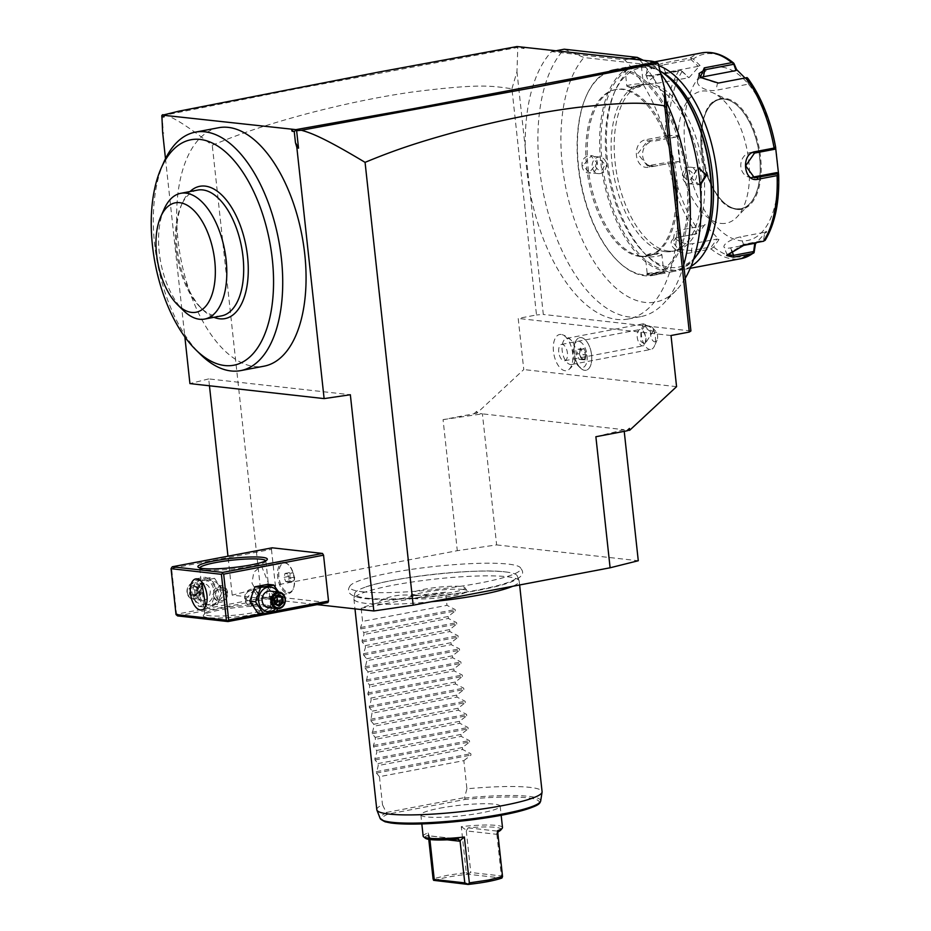 <?xml version="1.0" encoding="UTF-8"?>
<svg xmlns="http://www.w3.org/2000/svg" width="931" height="931" viewBox="0 0 931 931"><rect width="100%" height="100%" fill="white"/><g stroke="black" fill="none" stroke-linecap="round" stroke-linejoin="round"><path stroke-width="0.7" stroke-dasharray="4.66 3.49" d="M516.996 46.55L517.427 47.504L294.661 89.167L165.369 115.048C171.618 117.155 180.661 120.809 212.268 145.259C240.978 133.354 264.986 125.15 306.066 113.978C343.458 104.132 378.905 96.801 412.41 92.006C482.828 83.068 492.546 86.269 511.922 88.724L536.5 314.957L518.206 318.437L523.769 369.56L476.823 413.224L476.625 411.339L477.696 413.329L482.409 413.853L496.642 544.903L457.307 550.687L260.377 588.089L232.203 595.13L317.11 604.626M496.642 544.903L638.282 560.741M362.38 591.767A86.106 11.486 -6.2 0 0 464.511 585.669A86.106 11.486 -6.2 0 0 519.964 567.235A86.106 11.486 -6.2 0 0 508.093 564.093A86.106 11.486 -6.2 0 0 416.669 568.643A86.106 11.486 -6.2 0 0 350.196 585.669A86.106 11.486 -6.2 0 0 362.38 591.767M462.963 589.463A28.524 3.805 -6.2 0 0 431.961 591.069A28.524 3.805 -6.2 0 0 410.536 596.818A28.524 3.805 -6.2 0 0 414.702 598.621A28.524 3.805 -6.2 0 0 447.823 596.713A28.524 3.805 -6.2 0 0 467.071 590.685A28.524 3.805 -6.2 0 0 462.963 589.463M209.452 385.783L208.707 378.905L350.347 394.744M232.203 595.13L227.967 556.203M177.612 615.926L277.485 596.957L327.84 602.59M271.456 549.36L276.437 595.223L176.564 614.192L171.583 568.329L271.456 549.36L272.143 547.812M277.485 596.957L276.437 595.223M208.707 378.905L189.924 383.595M165.485 158.677L184.862 336.952M218.715 127.71A121.367 61.69 -100.8 0 0 177.984 239.861A121.367 61.69 -100.8 0 0 264.008 366.186M522.768 47.19L524.037 48.528L517.427 47.504M524.037 48.528L524.176 46.922M658.461 63.564L652.189 62.866L651.828 61.632M511.922 88.724L516.961 71.768L517.776 47.83M516.961 71.768L525.34 148.879A142.978 72.676 79.2 0 1 551.571 51.612L556.936 50.588M672.927 165.392A142.978 72.676 79.2 0 0 624.654 59.782L551.571 51.612M650.292 61.458L652.189 62.866M677.582 208.23A142.978 72.676 79.2 0 1 628.134 319.019A142.978 72.676 79.2 0 1 529.983 191.716L543.32 314.445L536.5 314.957M525.34 148.879A142.978 72.676 -100.8 0 0 529.983 191.716L525.34 148.879M639.585 59.84A142.978 72.676 79.2 0 1 665.933 100.955M683.738 264.928A142.978 72.676 79.2 0 1 663.535 303.587A142.978 72.676 79.2 0 1 640.796 316.621A142.978 72.676 79.2 0 1 548.568 214.363A142.978 72.676 79.2 0 1 564.233 49.203L583.958 57.524L653.818 65.345L643.263 60.247M624.654 59.782L630.008 58.769M653.818 65.345A131.457 66.823 79.2 0 1 661.057 74.084M685.204 278.334A131.457 66.823 79.2 0 1 676.43 290.111A131.457 66.823 79.2 0 1 578.349 230.457A131.457 66.823 79.2 0 1 583.958 57.524M640.074 256.479A84.791 43.094 79.2 0 1 587.554 174.493A84.791 43.094 79.2 0 1 615.182 89.644A84.791 43.094 79.2 0 1 621.92 89.399A84.791 43.094 79.2 0 1 674.44 171.397A84.791 43.094 79.2 0 1 646.824 256.246A84.791 43.094 79.2 0 1 640.074 256.479M641.482 256.211A84.791 43.094 79.2 0 1 588.962 174.225A84.791 43.094 79.2 0 1 616.578 89.376A84.791 43.094 79.2 0 1 623.328 89.132A84.791 43.094 79.2 0 1 675.848 171.129A84.791 43.094 79.2 0 1 648.232 255.978A84.791 43.094 79.2 0 1 641.482 256.211M621.303 70.465A103.748 52.73 79.2 0 1 686.578 178.74A103.748 52.73 79.2 0 1 643.507 274.889A103.748 52.73 79.2 0 1 617.462 260.761A103.748 52.73 79.2 0 1 586.204 96.207A103.748 52.73 79.2 0 1 621.303 70.465M622.036 69.313A104.738 53.242 79.2 0 1 686.915 170.606A104.738 53.242 79.2 0 1 652.794 275.413A104.738 53.242 79.2 0 1 644.461 275.716A104.738 53.242 79.2 0 1 618.161 261.448A104.738 53.242 79.2 0 1 586.6 95.311A104.738 53.242 79.2 0 1 613.704 69.616A104.738 53.242 79.2 0 1 622.036 69.313M660.323 71.117A104.738 53.242 -100.8 0 0 644.264 65.1A104.738 53.242 -100.8 0 0 635.931 65.391A104.738 53.242 -100.8 0 0 601.81 170.21A104.738 53.242 -100.8 0 0 666.689 271.491A104.738 53.242 -100.8 0 0 675.022 271.2A104.738 53.242 -100.8 0 0 693.455 259.668M640.749 65.764L640.26 66.532C635.14 66.229 620.197 69.069 626.191 69.197L625.551 68.65C619.068 68.475 635.14 65.414 640.749 65.764L641.983 66.648L624.282 68.359L625.015 68.929L626.842 86.118A8.309 1.106 -6.2 0 0 627.087 86.35A8.309 1.106 -6.2 0 0 628.076 86.56A8.309 1.106 173.8 0 0 636.513 86.176A8.309 1.106 173.8 0 0 643.193 84.593A8.309 1.106 173.8 0 0 643.368 84.325L641.494 67.067L625.015 68.929M647.976 275.041C653.574 275.39 669.657 272.341 663.175 272.155L646.742 274.156L647.976 275.041L648.465 274.284C653.585 274.575 668.528 271.736 662.535 271.608L647.348 273.458L648.465 274.284M663.71 271.875L662.535 271.608L663.756 271.945L661.883 254.687A8.309 1.106 -6.2 0 0 661.638 254.466A8.309 1.106 -6.2 0 0 660.649 254.244A8.309 1.106 173.8 0 0 652.212 254.64A8.309 1.106 173.8 0 0 645.532 256.211A8.309 1.106 173.8 0 0 645.346 256.479L647.231 273.749M700.112 185.339L691.465 177.961L697.889 167.592M582.073 165.73C583.109 177.344 599.18 174.26 597.26 162.844C596.666 151.276 580.595 154.36 582.073 165.73L582.981 165.66L589.276 172.607L597.05 162.983L591.127 156.082L582.981 165.66M671.263 80.054A103.748 52.73 -100.8 0 0 645.218 65.915A103.748 52.73 -100.8 0 0 602.148 162.075A103.748 52.73 -100.8 0 0 667.422 270.351A103.748 52.73 -100.8 0 0 702.521 244.609M665.397 251.673A84.791 43.094 79.2 0 1 612.877 169.686A84.791 43.094 79.2 0 1 640.493 84.837A84.791 43.094 79.2 0 1 647.243 84.593A84.791 43.094 79.2 0 1 699.763 166.579A84.791 43.094 79.2 0 1 672.135 251.44A84.791 43.094 79.2 0 1 665.397 251.673M668.493 251.091A84.791 43.094 79.2 0 1 615.973 169.093A84.791 43.094 79.2 0 1 643.589 84.244A84.791 43.094 79.2 0 1 650.338 83.999A84.791 43.094 79.2 0 1 702.858 165.997A84.791 43.094 79.2 0 1 675.231 250.846A84.791 43.094 79.2 0 1 668.493 251.091M661.708 72.036A101.421 51.542 -100.8 0 0 648.558 67.626A101.421 51.542 -100.8 0 0 614.251 92.786A101.421 51.542 -100.8 0 0 644.799 253.651A101.421 51.542 -100.8 0 0 670.273 267.465A101.421 51.542 -100.8 0 0 696.574 255.56M658.997 65.764A104.738 53.242 -100.8 0 0 651.013 63.808A104.738 53.242 -100.8 0 0 642.681 64.111A104.738 53.242 -100.8 0 0 615.577 89.807A104.738 53.242 -100.8 0 0 647.138 255.944A104.738 53.242 -100.8 0 0 673.439 270.211A104.738 53.242 -100.8 0 0 681.771 269.909A104.738 53.242 -100.8 0 0 691.023 266.347M701.858 52.869A104.738 53.242 -100.8 0 0 690.255 57.99L662.721 63.215L647.243 68.999L646.067 75.551L651.572 75.574L679.106 70.349A104.738 53.242 -100.8 0 0 665.7 135.938L646.614 139.557C630.974 141.337 634.127 170.885 649.605 167.103L668.691 163.484A104.738 53.242 -100.8 0 0 696.853 233.716L676.837 237.556L672.741 241.839L678.292 249.275L691.361 250.625L711.424 246.82L716.951 239.058L692.792 243.654A12.464 6.75 11.6 0 1 679.839 241.688A12.464 6.75 11.6 0 1 674.265 234.379L672.741 241.839M696.853 233.716L677.768 237.347C662.034 240.501 677.268 256.77 691.908 252.534L710.993 248.903A104.738 53.242 -100.8 0 0 732.616 258.969A104.738 53.242 -100.8 0 0 740.948 258.667M710.993 248.903L713.67 247.018L718.965 239.593L704.907 224.487L699.612 231.935A103.073 52.392 79.2 0 1 671.996 163.03L668.691 163.484M704.336 225.511L680.177 230.097L678.746 237.079L677.908 237.265M690.255 57.99L693.246 59.037L700.042 65.449L688.963 77.739L655.633 83.546A12.464 3.864 158.2 0 1 649.035 82.673A12.464 3.864 158.2 0 1 653.771 77.122A12.464 3.864 158.2 0 1 665.584 72.513L662.593 65.042L650.525 69.022L645.811 74.62L647.65 76.051L652.643 76.074L681.143 70.651L688.242 77.354M691.64 58.269L691.093 59.631L662.593 65.042L662.721 63.215M680.864 70.221L679.106 70.349M665.7 135.938L669.017 135.658A103.073 52.392 79.2 0 1 682.167 71.315L680.875 70.186M667.387 136.147L667.527 137.311L647.464 141.128L637.688 153.743L647.382 165.799L670.192 161.889L678.711 161.598L654.551 166.195A12.464 10.613 96.4 0 1 651.828 166.3A12.464 10.613 96.4 0 1 642.588 154.325A12.464 10.613 96.4 0 1 651.886 141.617L647.464 141.128L646.614 139.557M671.996 163.03L680.154 162.762L678.711 161.598M680.154 162.762L677.186 135.379L669.017 135.658M682.167 71.315L688.963 77.739M721.723 67.102A88.119 44.781 -100.8 0 0 685.135 148.774A88.119 44.781 -100.8 0 0 740.587 240.733A88.119 44.781 -100.8 0 0 777.164 159.061A88.119 44.781 -100.8 0 0 721.723 67.102M704.907 224.487L699.612 231.935M680.177 230.097A12.464 6.75 11.6 0 0 674.265 234.379M718.965 239.593L716.951 239.058M745.033 77.995L750.63 84.628L748.07 78.681M775.698 147.587L775.383 146.365L775.639 147.808M778.665 174.958A103.073 52.392 79.2 0 1 765.515 239.302L766.574 231.388L756.659 242.537M724.562 99.163A55.697 28.314 -100.8 0 0 720.129 99.326A55.697 28.314 -100.8 0 0 701.986 155.058A55.697 28.314 -100.8 0 0 736.479 208.916A55.697 28.314 -100.8 0 0 740.913 208.753A55.697 28.314 -100.8 0 0 749.769 203.68A55.697 28.314 -100.8 0 0 758.334 148.762A55.697 28.314 -100.8 0 0 730.23 100.792A55.697 28.314 -100.8 0 0 724.562 99.163M720.897 223.405A67.172 34.144 -100.8 0 0 736.921 217.098A67.172 34.144 -100.8 0 0 747.244 150.857A67.172 34.144 -100.8 0 0 713.355 93.019A67.172 34.144 -100.8 0 0 706.524 91.052A67.172 34.144 -100.8 0 0 678.629 153.312A67.172 34.144 -100.8 0 0 720.897 223.405M727.181 254.663L743.543 244.329L763.606 240.512L764.712 232.273L740.552 236.858A12.464 3.864 -21.8 0 0 728.74 241.466A12.464 3.864 -21.8 0 0 724.004 247.006A12.464 3.864 -21.8 0 0 730.602 247.879L731.708 250.637M764.805 240.78L763.606 240.512L764.782 240.815L765.515 239.302M747.081 77.634L717.44 83.325L700.729 77.773M699.018 73.561L697.494 81.02A12.464 6.75 -168.4 0 0 703.068 88.329A12.464 6.75 -168.4 0 0 716.02 90.295L748.617 84.104L750.63 84.628M697.494 81.02A12.464 6.75 -168.4 0 1 700.601 77.634M748.617 84.104L745.952 77.901L747.058 77.587M775.383 146.365L774.243 148.017L750.083 152.603A12.464 10.613 -83.6 0 0 740.785 165.299A12.464 10.613 -83.6 0 0 750.025 177.286A12.464 10.613 -83.6 0 0 752.318 177.251M774.569 149.286L774.243 148.017M766.574 231.388L764.712 232.273M740.413 246.017L730.602 247.879M700.042 65.449L698.18 66.322L691.093 59.631L691.605 58.292M698.18 66.322L665.584 72.513M677.186 135.379L676.046 137.032L667.527 137.311L667.387 136.205M676.046 137.032L651.886 141.617M640.26 66.532L641.494 67.067M626.842 86.118A8.309 1.106 -6.2 0 1 632.789 84.407A8.309 1.106 -6.2 0 1 642.146 83.895A8.309 1.106 173.8 0 1 643.368 84.325M639.981 85.966C633.348 86.35 630.217 86.944 630.59 87.758C637.258 87.723 640.388 87.13 639.981 85.966L640.551 86.536L643.193 84.593M627.087 86.35L630.59 87.758M600.134 157.095A8.309 7.076 -83.6 0 0 592.186 166.696A8.309 7.076 96.4 0 0 598.296 173.62A8.309 7.076 96.4 0 0 606.244 164.019A8.309 7.076 -83.6 0 0 600.134 157.095L591.127 156.082M595.386 166.346C597.888 159.108 601.019 158.514 604.778 164.566C602.462 171.804 599.331 172.41 595.386 166.346M661.883 254.687A8.309 1.106 -6.2 0 1 655.924 256.409A8.309 1.106 -6.2 0 1 646.58 256.921A8.309 1.106 173.8 0 1 645.346 256.479M658.124 253.057C658.508 253.872 655.377 254.466 648.744 254.838C648.337 253.674 651.456 253.081 658.124 253.057L661.638 254.466M648.744 254.838L648.174 254.268L645.532 256.211M700.042 184.501L697.598 184.722L691.675 177.821L697.994 168.208M688.579 183.721A8.309 7.076 -83.6 0 0 696.539 174.12A8.309 7.076 96.4 0 0 690.43 167.196A8.309 7.076 96.4 0 0 682.481 176.785A8.309 7.076 -83.6 0 0 688.579 183.721L697.598 184.722M683.948 176.25C687.706 182.29 690.837 181.696 693.327 174.469C689.394 168.406 686.263 169 683.948 176.25M165.369 115.048L161.854 115.363M162.995 127.838L161.982 115.642M162.622 132.237L163.879 133.121M260.377 588.089L212.268 145.259M476.625 411.339L474.007 413.76L443.063 419.637L457.307 550.687M474.007 413.76L476.823 413.224M595.875 436.732L624.049 429.691L628.762 430.227M676.569 386.656L523.769 369.56M624.224 431.344L624.049 429.691L482.409 413.853L443.063 419.637M671.018 335.521L518.206 318.437M690.918 330.959L543.32 314.445M573.147 353.699A13.337 6.773 79.2 0 1 574.171 344.656A13.337 6.773 79.2 0 1 581.444 342.643A13.337 6.773 79.2 0 1 587.065 355.258A13.337 6.773 79.2 0 1 578.186 365.802A13.337 6.773 79.2 0 1 573.147 353.699M553.48 351.499A18.387 9.345 79.2 0 1 562.045 334.636A18.387 9.345 79.2 0 1 572.693 353.652A18.387 9.345 79.2 0 1 568.69 369.654A18.387 9.345 79.2 0 1 553.48 351.499M574.031 349.73A16.63 8.449 79.2 0 1 575.486 341.7A16.63 8.449 79.2 0 1 579.792 337.616A16.63 8.449 79.2 0 1 591.569 354.92A16.63 8.449 -100.8 0 1 585.995 370.282A16.63 8.449 79.2 0 1 574.753 356.212L574.741 356.27A16.63 8.449 -100.8 0 0 580.49 368.071A16.63 8.449 -100.8 0 0 585.995 370.282L586.018 370.282A16.63 8.449 79.2 0 0 591.22 352.372A16.63 8.449 79.2 0 0 579.815 337.616A16.63 8.449 79.2 0 0 574.055 349.777L573.671 353.349L574.741 356.27M574.055 349.777A16.607 8.437 79.2 0 1 574.578 353.012A16.607 8.437 79.2 0 1 574.753 356.212M571.611 364.498A13.302 6.761 -100.8 0 1 562.184 350.65A13.302 6.761 79.2 0 1 566.653 338.36A13.302 6.761 79.2 0 1 571.646 340.781A13.302 6.761 79.2 0 1 576.08 352.209A13.302 6.761 -100.8 0 1 575.381 360.413A13.302 6.761 -100.8 0 1 571.611 364.498L650.932 349.428A13.302 6.761 -100.8 0 0 654.377 346.169A13.302 6.761 -100.8 0 0 655.401 337.138A13.302 6.761 -100.8 0 0 651.979 327.049L656.727 332.355A6.645 3.375 79.2 0 1 657.042 340.199A6.645 3.375 79.2 0 1 652.526 340.257A6.645 3.375 79.2 0 1 650.711 331.68L656.727 332.355M650.711 331.68L642.786 326.025A13.302 6.761 -100.8 0 0 641.506 335.591A13.302 6.761 -100.8 0 0 650.932 349.428M642.786 326.025L643.286 323.802L651.979 327.049M645.881 325.233A4.992 1.327 -147.2 0 0 645.043 325.443A4.992 1.327 -147.2 0 0 647.522 328.562A4.992 1.327 -147.2 0 0 652.596 331.052A4.992 1.327 -147.2 0 0 653.434 330.842A4.992 1.327 -147.2 0 0 650.955 327.724A4.992 1.327 -147.2 0 0 645.881 325.233M640.865 341.479A4.992 1.327 -147.2 0 0 644.787 343.178A4.992 1.327 -147.2 0 0 645.253 343.167A4.992 1.327 -147.2 0 0 645.614 342.969A4.992 1.327 -147.2 0 0 645.369 341.991L643.728 343.434L640.865 341.479L640.889 331.878L641.936 331.355C643.496 331.459 644.787 333.566 645.811 337.65L645.369 341.991M645.916 338.151A8.309 4.224 79.2 0 1 643.123 345.832A8.309 4.224 79.2 0 1 637.235 337.185A8.309 4.224 79.2 0 1 640.028 329.504A8.309 4.224 79.2 0 1 645.916 338.151M558.751 352.093A8.309 4.224 79.2 0 1 561.533 344.412A8.309 4.224 79.2 0 1 567.433 353.058A8.309 4.224 79.2 0 1 564.64 360.739A8.309 4.224 79.2 0 1 558.751 352.093M586.402 354.339L585.273 359.832L581.794 359.436L579.443 353.559L580.56 348.066L584.04 348.462L586.402 354.339L585.436 354.397L584.447 359.261L581.363 358.912L579.28 353.71L580.269 348.846L583.353 349.195L585.436 354.397L583.178 354.827L582.189 359.68L585.273 359.832L584.447 359.261M584.04 348.462L581.095 349.625L583.178 354.827M580.56 348.066L580.269 348.846L580.56 348.066M579.443 353.559L577.022 354.141L578.023 349.276L581.095 349.625M581.794 359.436L579.117 359.343L577.022 354.141M582.189 359.68L579.117 359.343M578.023 349.276L580.269 348.846M165.485 115.06L163.937 116.922M163.961 161.924A121.367 61.69 -100.8 0 0 154.627 244.294A121.367 61.69 -100.8 0 0 200.526 354.432M213.897 317.32A67.335 34.226 79.2 0 1 202.679 309.627A67.335 34.226 79.2 0 1 182.395 202.818A67.335 34.226 79.2 0 1 190.005 191.553M221.52 315.877A64.006 32.538 79.2 0 1 200.351 307.335A64.006 32.538 79.2 0 1 190.785 294.941A64.006 32.538 -100.8 0 1 181.068 205.809L182.395 202.818M197.628 190.099A64.006 32.538 -100.8 0 0 181.068 205.809M164.182 209.01A64.006 32.538 -100.8 0 0 173.247 297.036A64.006 32.538 -100.8 0 0 183.465 310.535M267.5 606.453A34.913 4.655 -6.2 0 0 230.504 608.28A34.913 4.655 -6.2 0 0 203.493 615.182A34.913 4.655 -6.2 0 0 208.416 617.672A34.913 4.655 -6.2 0 0 249.904 615.182A34.913 4.655 -6.2 0 0 272.283 607.699A34.913 4.655 -6.2 0 0 267.5 606.453M176.564 614.192L176.39 615.193M199.665 594.758A12.371 10.52 -83.6 0 1 208.812 580.583A12.371 10.52 -83.6 0 1 220.589 590.778A12.371 10.52 -83.6 0 1 211.453 604.952A12.371 10.52 -83.6 0 1 199.665 594.758M171.583 568.329L171.223 567.689M262.693 613.552L276.577 610.911M251.766 600.588A12.371 10.52 -83.6 0 1 260.901 586.414A12.371 10.52 -83.6 0 1 272.678 596.608A12.371 10.52 -83.6 0 1 263.543 610.783A12.371 10.52 -83.6 0 1 251.766 600.588M205.658 606.279L208.847 608.397L210.173 608.339L216.783 602.683L218.599 591.93L213.001 581.735L205.46 577.278L204.285 577.301L201.678 581.759M265.789 560.765A33.248 4.434 173.8 0 1 265.847 560.962A33.248 4.434 173.8 0 1 265.614 561.591A33.248 4.434 173.8 0 1 239.884 568.154A33.248 4.434 173.8 0 1 204.657 569.9A33.248 4.434 173.8 0 1 200.107 568.713A33.248 4.434 173.8 0 1 199.734 568.154A33.248 4.434 173.8 0 1 199.758 567.933M265.114 597.714L257.573 593.245L251.964 583.05L253.791 572.297L260.401 566.642L261.727 566.583L268.163 582.515L266.289 597.679L265.114 597.714M265.905 605.08A33.248 4.434 -6.2 0 0 230.679 606.826A33.248 4.434 -6.2 0 0 204.96 613.389A33.248 4.434 -6.2 0 0 204.715 614.018A33.248 4.434 -6.2 0 0 209.65 615.763A33.248 4.434 -6.2 0 0 247.029 613.715A33.248 4.434 -6.2 0 0 270.84 606.837A33.248 4.434 -6.2 0 0 270.467 606.267A33.248 4.434 -6.2 0 0 265.905 605.08M226.396 592.465L219.774 585.483L212.326 595.142L217.924 602.008L226.396 592.465M245.959 598.901L254.431 589.358L260.017 596.224L252.58 605.883L245.959 598.901M284.234 562.312A15.792 8.03 79.2 0 1 288.203 564.465A15.792 8.03 79.2 0 1 292.962 589.521A15.792 8.03 79.2 0 1 288.878 593.384A15.792 8.03 79.2 0 1 287.621 593.431A15.792 8.03 -100.8 0 1 277.834 578.163A15.792 8.03 -100.8 0 1 282.977 562.359A15.792 8.03 -100.8 0 1 284.234 562.312M288.063 592.372A14.896 7.576 -100.8 0 0 288.284 592.407A14.896 7.576 -100.8 0 0 289.46 592.36A14.896 7.576 -100.8 0 0 293.323 588.706A14.896 7.576 -100.8 0 0 288.831 565.082A14.896 7.576 -100.8 0 0 285.305 563.08A14.896 7.576 -100.8 0 0 285.095 563.057A14.896 7.576 -100.8 0 0 283.908 563.092A14.896 7.576 -100.8 0 0 279.021 577.79A14.896 7.576 -100.8 0 0 288.063 592.372M288.005 592.384A14.896 7.576 -100.8 0 0 289.413 592.372A14.896 7.576 -100.8 0 0 294.289 577.674A14.896 7.576 -100.8 0 0 285.258 563.092A14.896 7.576 79.2 0 0 283.85 563.104A14.896 7.576 79.2 0 0 278.963 577.802A14.896 7.576 79.2 0 0 288.005 592.384M287.504 573.857L284.979 573.449L284.106 577.325L285.747 581.619L288.273 582.038L289.145 578.151L287.504 573.857L293.125 572.786L290.612 572.379L289.739 576.254L291.38 580.548L293.893 580.967L294.778 577.08L293.125 572.786M284.979 573.449L290.612 572.379M289.145 578.151L294.778 577.08M288.273 582.038L293.893 580.967M285.747 581.619L291.38 580.548M284.106 577.325L289.739 576.254M244.772 598.761A8.309 7.076 -83.6 0 1 252.732 589.172A8.309 7.076 -83.6 0 1 258.841 596.096A8.309 7.076 -83.6 0 1 250.881 605.685A8.309 7.076 -83.6 0 1 244.772 598.761M256.56 596.259A6.645 5.656 -83.6 0 1 251.649 603.882A6.645 5.656 -83.6 0 1 245.307 598.4A6.645 5.656 -83.6 0 1 250.218 590.778A6.645 5.656 -83.6 0 1 256.56 596.259M227.583 592.593A8.309 7.076 96.4 0 0 221.473 585.669A8.309 7.076 96.4 0 0 213.513 595.27A8.309 7.076 96.4 0 0 219.623 602.194A8.309 7.076 96.4 0 0 227.583 592.593M215.794 595.095A6.645 5.656 96.4 0 0 222.125 600.588A6.645 5.656 96.4 0 0 227.048 592.966A6.645 5.656 96.4 0 0 220.705 587.473A6.645 5.656 96.4 0 0 215.794 595.095M267.93 584.331L275.844 596.201L270.77 610.538L257.782 613.005M278.741 592.081L281.534 596.829L277.589 608.676M277.834 591.976A12.371 10.52 -83.6 0 1 279.626 597.388A12.371 10.52 -83.6 0 1 275.983 608.502M268.244 607.629A8.309 7.076 96.4 0 0 276.204 598.039A8.309 7.076 96.4 0 0 270.095 591.115M281.534 596.829L275.844 596.201M276.46 611.167L270.77 610.538M275.599 603.788L274.552 604.754L270.688 603.02L270.165 598.179L273.505 595.072L276.775 596.55M274.622 598.552L273.097 599.808L273.505 595.072L277.822 595.584M274.726 600.495L273.097 599.808L274.552 604.754L278.811 605.22M275.064 603.556L270.688 603.02L273.097 599.808L270.165 598.179L274.494 598.575M214.572 578.36L222.497 590.231L217.423 604.568L204.424 607.035L196.499 595.165L201.573 580.828L214.572 578.36L208.893 577.72L216.807 589.591L211.733 603.928L198.745 606.395L190.82 594.525L195.894 580.188L208.893 577.72M222.497 590.231L216.807 589.591M217.423 604.568L211.733 603.928M201.573 580.828L195.894 580.188M196.499 595.165L190.82 594.525M204.424 607.035L198.745 606.395M213.641 590.01A12.371 10.52 -83.6 0 1 204.506 604.172A12.371 10.52 -83.6 0 1 192.717 593.978A12.371 10.52 -83.6 0 1 201.864 579.804A12.371 10.52 -83.6 0 1 213.641 590.01M196.15 593.326A8.309 7.076 -83.6 0 1 204.11 583.725A8.309 7.076 -83.6 0 1 210.22 590.65A8.309 7.076 -83.6 0 1 202.26 600.251A8.309 7.076 -83.6 0 1 196.15 593.326M187.038 592.302A8.309 7.076 -83.6 0 1 194.986 582.713A8.309 7.076 -83.6 0 1 201.096 589.637A8.309 7.076 96.4 0 1 193.148 599.238A8.309 7.076 96.4 0 1 187.038 592.302M187.306 592.128A7.483 6.366 96.4 0 0 194.439 598.296A7.483 6.366 96.4 0 0 199.967 589.719A7.483 6.366 -83.6 0 0 192.833 583.551A7.483 6.366 -83.6 0 0 187.306 592.128M188.993 588.834L193.008 585.11L197.64 587.193L198.268 593.012L194.265 596.736L189.633 594.653L188.993 588.834L190.215 589.23L193.555 586.134L197.419 587.868L197.942 592.71L194.602 595.817L190.739 594.083L190.215 589.23L194.463 589.707L199.257 591.557L197.791 586.6L194.463 589.707L194.986 594.548L199.257 591.557L198.85 596.294L194.602 595.817L194.265 596.736L194.602 595.817M189.633 594.653L194.986 594.548L198.85 596.294L202.19 593.187L199.257 591.557L201.655 588.345L197.419 587.868L197.64 587.193M198.268 593.012L202.19 593.187L201.655 588.345L197.791 586.6L193.555 586.134L193.008 585.11L193.555 586.134M366.837 598.179A81.765 10.904 -6.2 0 0 460.17 592.931A81.765 10.904 -6.2 0 0 517.205 575.824A81.765 10.904 -6.2 0 0 507.511 572.193A81.765 10.904 -6.2 0 0 505.184 571.902A81.765 10.904 -6.2 0 0 432.519 574.45A81.765 10.904 -6.2 0 0 363.427 587.845A81.765 10.904 -6.2 0 0 354.734 593.466A81.765 10.904 -6.2 0 0 366.837 598.179M431.274 601.74A83.127 11.079 173.8 0 1 366.22 603.416A83.127 11.079 173.8 0 1 353.92 599.029A83.127 11.079 173.8 0 1 353.931 598.633A83.127 11.079 173.8 0 1 414.854 581.619A83.127 11.079 173.8 0 1 506.883 576.696A83.127 11.079 173.8 0 1 519.102 580.688A83.127 11.079 173.8 0 1 519.195 581.084A83.127 11.079 173.8 0 1 512.655 586.286M376.718 603.218L416.11 595.747C400.179 593.594 387.052 596.084 376.718 603.218A83.127 11.079 173.8 0 0 361.158 608.269L362.578 621.373L360.623 627.506L360.774 628.89L363.8 632.521L364.009 634.477L362.054 640.609L362.206 642.006L365.22 645.625L365.429 647.58L363.474 653.713L363.625 655.11L366.639 658.729L366.849 660.684L365.045 668.214L368.059 671.833L366.477 681.317L369.491 684.937L369.7 686.892L367.896 694.421L370.91 698.041L371.12 699.996L369.316 707.525L372.33 711.144L370.747 720.629L373.762 724.248L373.971 726.215L372.167 733.733L375.181 737.364L375.391 739.319L373.436 745.452L373.587 746.837L376.601 750.467L376.822 752.423L374.867 758.556L375.018 759.94L378.033 763.571L378.242 765.526L376.438 773.044L379.452 776.675L463.847 760.639L466.908 788.813A83.127 11.079 173.8 0 1 529.774 787.358A83.127 11.079 173.8 0 1 542.086 791.734M466.908 788.813L464.581 797.611L465.093 799.45L388.204 814.055A79.182 10.555 -6.2 0 0 382.49 820.281M376.799 809.691A83.127 11.079 173.8 0 1 382.513 804.838L386.54 812.938L388.204 814.055M386.621 812.426L464.581 797.611M439.676 808.213A39.905 5.318 173.8 0 1 479.581 803.814A39.905 5.318 173.8 0 1 500.18 806.234A39.905 5.318 173.8 0 1 481.35 812.868A39.905 5.318 173.8 0 1 441.434 817.267A39.905 5.318 173.8 0 1 420.847 814.846A39.905 5.318 173.8 0 1 439.676 808.213M502.496 827.531A39.905 5.318 -6.2 0 0 461.276 826.647L466.256 872.522L446.973 875.373L433.066 878.817M428.772 839.355L428.085 832.954A39.905 5.318 -6.2 0 0 423.151 836.143M447.264 839.82L429.715 837.853L429.901 839.529M429.715 837.853L427.387 835.596L458.704 839.099M425.409 838.249A38.241 5.097 173.8 0 1 427.038 835.642L457.889 839.099M428.085 832.954L429.691 837.225M434.067 880.645C441.422 878.061 452.675 875.931 467.828 874.232L501.902 878.038M467.828 874.232L466.256 872.522M502.275 877.63L501.378 875.931L470.807 872.522L467.99 873.79M497.561 830.708L496.735 833.652L497.748 832.361M500.738 830.068A38.241 5.097 173.8 0 0 468.107 827.845L466.291 830.906L496.851 834.327L496.735 833.652M496.851 834.327L501.378 875.931M461.276 826.647L466.408 830.254M466.291 830.906L470.807 872.522M379.452 776.675L382.513 804.838M463.847 760.639L470.981 755.088L470.83 753.703L462.637 749.49L378.242 765.526M375.018 759.94L469.561 741.984L462.428 747.535L462.637 749.49M469.561 741.984L469.41 740.599L461.217 736.386L376.822 752.423M373.587 746.837L468.13 728.88L461.008 734.431L461.217 736.386M468.13 728.88L467.979 727.483L459.798 723.282L375.391 739.319M372.167 733.733L466.71 715.776L459.577 721.327L459.798 723.282M466.71 715.776L466.559 714.38L458.366 710.178L373.971 726.215M370.747 720.629L465.291 702.672L458.157 708.223L458.366 710.178M465.291 702.672L465.139 701.276L456.946 697.075L372.551 713.111M369.316 707.525L463.859 689.568L456.737 695.12L456.946 697.075M463.859 689.568L463.708 688.172L455.527 683.971L371.12 699.996M367.896 694.421L462.439 676.465L455.306 682.016L455.527 683.971M462.439 676.465L462.288 675.068L454.095 670.867L369.7 686.892M366.477 681.317L461.02 663.361L453.886 668.912L454.095 670.867M461.02 663.361L460.868 661.964L452.675 657.763L368.28 673.788M365.045 668.214L459.588 650.257L452.466 655.808L452.675 657.763M459.588 650.257L459.437 648.86L451.256 644.659L366.849 660.684M363.625 655.11L458.168 637.153L451.035 642.704L451.256 644.659M458.168 637.153L458.017 635.757L449.824 631.555L365.429 647.58M362.206 642.006L456.749 624.038L449.615 629.6L449.824 631.555M456.749 624.038L456.597 622.653L448.405 618.452L364.009 634.477M360.774 628.89L455.317 610.934L448.195 616.497L448.405 618.452M455.317 610.934L455.166 609.549L446.985 605.348L362.578 621.373M416.11 595.747A83.127 11.079 173.8 0 1 445.553 592.244L446.985 605.348M462.428 747.535L378.033 763.571M461.008 734.431L376.601 750.467M459.577 721.327L375.181 737.364M458.157 708.223L373.762 724.248M456.737 695.12L372.33 711.144M455.306 682.016L370.91 698.041M453.886 668.912L369.491 684.937M452.466 655.808L368.059 671.833M451.035 642.704L366.639 658.729M449.615 629.6L365.22 645.625M448.195 616.497L363.8 632.521M361.158 608.269L445.553 592.244M415.971 595.037A26.603 3.549 173.8 0 1 412.084 593.361A26.603 3.549 173.8 0 1 432.065 587.985A26.603 3.549 173.8 0 1 460.985 586.495A26.603 3.549 173.8 0 1 464.813 587.624A26.603 3.549 173.8 0 1 446.868 593.256A26.603 3.549 173.8 0 1 415.971 595.037M691.908 252.534L691.361 250.625L692.792 243.654M713.67 247.018A103.073 52.392 -100.8 0 0 734.873 256.863A103.073 52.392 -100.8 0 0 754.436 251.579M734.024 63.599A103.073 52.392 -100.8 0 0 712.809 53.754A103.073 52.392 -100.8 0 0 693.246 59.037M651.572 75.574L652.643 76.074L655.633 83.546M649.605 167.103L650.129 165.695L654.551 166.195M737.189 209.452A56.36 28.652 -100.8 0 0 760.58 157.211A56.36 28.652 -100.8 0 0 725.121 98.395A56.36 28.652 -100.8 0 0 701.718 150.624A56.36 28.652 -100.8 0 0 737.189 209.452M736.549 208.905A55.697 28.314 -100.8 0 0 740.983 208.742A55.697 28.314 -100.8 0 0 759.126 153.01A55.697 28.314 -100.8 0 0 724.632 99.152A55.697 28.314 -100.8 0 0 720.198 99.314A55.697 28.314 -100.8 0 0 702.055 155.046A55.697 28.314 -100.8 0 0 736.549 208.905M744.614 244.818L743.543 244.329L740.552 236.858M718.429 83.057L717.44 83.325L716.02 90.295M754.506 153.103L750.083 152.603M386.54 812.938A80.788 10.776 -6.2 0 0 380.162 818.43M540.678 800.997A80.788 10.776 -6.2 0 0 465.197 797.995M538.805 803.302A79.182 10.555 -6.2 0 0 465.093 799.45M468.107 827.845L498.969 831.302M376.438 773.044L470.981 755.088M376.287 771.659L470.83 753.703M374.867 758.556L469.41 740.599M373.436 745.452L467.979 727.483M372.016 732.336L466.559 714.38M370.596 719.232L465.139 701.276M369.165 706.129L463.708 688.172M367.745 693.025L462.288 675.068M366.325 679.921L460.868 661.964M364.894 666.817L459.437 648.86M363.474 653.713L458.017 635.757M362.054 640.609L456.597 622.653M360.623 627.506L455.166 609.549M628.134 319.019L640.796 316.621M676.43 290.111L663.535 303.587M615.182 89.644L616.578 89.376M652.794 275.413L675.022 271.2M646.742 274.156L647.348 273.458M613.704 69.616L635.931 65.391M640.493 84.837L643.589 84.244M672.135 251.44L675.231 250.846M644.799 253.651L647.138 255.944M614.251 92.786L615.577 89.807M654.272 61.912L642.681 64.111M690.208 268.314L681.771 269.909M646.067 75.551L647.65 76.051M720.129 99.326L720.198 99.314C686.857 101.491 702.719 208.928 736.7 208.893L740.913 208.753M730.23 100.792L713.355 93.019M749.769 203.68L736.921 217.098M726.622 255.536L727.39 253.988M700.275 77.343L701.124 78.181M754.482 177.774L750.025 177.286M727.239 255.059L724.004 247.006M645.811 74.62L649.035 82.673M647.382 165.799L651.828 166.3M641.983 66.648L641.378 67.358M617.462 260.761L618.161 261.448M586.204 96.207L586.6 95.311M598.296 173.62L589.276 172.607M690.43 167.196L699.449 168.197M646.824 256.246L648.232 255.978M574.171 344.656L575.486 341.7M578.186 365.802L580.49 368.071M571.646 340.781A19.947 19.947 0 0 0 562.045 334.636M568.69 369.654A19.947 19.947 0 0 0 575.381 360.413M657.042 340.199L654.377 346.169M566.653 338.36L643.286 323.802M645.043 325.443L640.889 331.878M643.728 343.434L645.253 343.167M653.434 330.842L645.614 342.969M561.533 344.412L640.028 329.504M564.64 360.739L643.123 345.832M580.607 348.497L579.571 353.605L581.782 359.122M581.503 358.9L584.598 359.25M200.351 307.335L202.679 309.627M201.666 609.956L210.173 608.339M195.766 578.919L204.285 577.301M199.734 568.154L204.715 614.018M200.107 568.713L198.291 567.282M265.614 561.591L267.081 559.81M265.847 560.962L270.84 606.837M270.467 606.267L272.283 607.699M204.96 613.389L203.493 615.182M266.289 597.679L288.878 593.384M260.401 566.642L282.977 562.359M288.831 565.082L288.203 564.465M293.323 588.706L292.962 589.521M252.732 589.172L254.431 589.358M250.881 605.685L252.58 605.883M221.473 585.669L219.774 585.483M219.623 602.194L217.924 602.008M204.11 583.725L194.986 582.713M202.26 600.251L193.148 599.238M194.439 595.875L197.826 592.721M197.826 592.733L197.279 587.752M197.349 587.857L193.485 586.111M350.196 585.669C345.517 592.372 350.405 596.678 364.871 598.575C385.527 601.065 431.251 598.156 467.641 592.163C487.25 588.962 501.925 585.506 511.678 581.794C526.737 575.009 522.78 571.006 519.964 567.235M507.511 572.193L505.289 571.913C476.288 567.829 387.575 577.837 363.427 587.845M354.734 593.466L353.931 598.633M517.205 575.824L519.102 580.688M519.195 581.084L519.626 584.971M500.18 806.234L501.169 815.312M420.847 814.846L421.824 823.935M353.92 599.029L354.979 608.862M412.084 593.361L410.536 596.818M464.813 587.624L467.071 590.685"/><path stroke-width="1.4" d="M317.11 604.626L373.831 610.969L350.347 394.744L324.116 398.608L189.924 383.595L184.862 336.952M624.224 431.344L638.282 560.741L610.108 567.782L413.178 605.185L373.831 610.969M227.967 556.203L209.452 385.783M276.577 610.911L328.527 601.054L327.84 602.59L227.967 621.559L177.612 615.926L176.029 614.553L226.384 620.186L227.967 621.559M328.527 601.054L323.546 555.179L322.498 553.445L272.143 547.812L172.27 566.781L171.048 568.69L176.029 614.553M295.453 142.652L294.243 131.504L295.779 130.34L296.628 130.701L298.525 148.18L296.814 147.249L295.453 142.652L298.525 148.18M296.814 147.249L324.116 398.608M295.779 130.34L295.883 129.642L413.515 108.659L591.104 75.05L656.052 62.109L651.7 61.19L516.996 46.55L378.847 72.048L178.624 111.231L161.854 115.363L162.622 132.237L165.485 158.677M161.785 116.689L163.937 116.922L164.077 115.328L293.009 129.316L292.09 131.259L291.601 129.584M292.09 131.259L294.243 131.504M195.859 349.858L200.526 354.432A121.367 61.69 -100.8 0 0 240.664 370.619L264.008 366.186A121.367 61.69 -100.8 0 0 304.74 254.035A121.367 61.69 -100.8 0 0 218.715 127.71L195.359 132.144A121.367 61.69 -100.8 0 0 163.961 161.924L161.296 167.894A114.711 58.304 -100.8 0 0 152.475 245.749A114.711 58.304 -100.8 0 0 195.859 349.858A114.711 58.304 -100.8 0 0 272.294 259.155A114.711 58.304 -100.8 0 0 223.929 150.566A114.711 58.304 -100.8 0 0 161.296 167.894M413.178 605.185L365.068 162.355C322.277 136.648 309.907 132.621 301.341 130.259L296.628 130.701M301.341 130.259L537.175 86.92L658.031 63.227L656.064 62.109M293.009 129.316L295.883 129.642M162.599 114.734L165.485 115.06L164.077 115.328M658.031 63.227L664.548 88.282L690.918 330.959L689.301 332.053L664.722 105.82C646.777 103.306 636.443 100.909 577.651 107.414C541.807 111.871 502.123 119.773 458.576 131.143C417.356 142.385 393.894 150.415 365.068 162.355M664.548 88.282L664.722 105.82M677.582 208.23A142.978 72.676 -100.8 0 0 672.927 165.392M556.936 50.588L564.233 49.203L637.304 57.385A142.978 72.676 79.2 0 1 639.585 59.84M665.933 100.955A142.978 72.676 79.2 0 1 683.738 264.928M630.008 58.769L637.304 57.385L643.263 60.247M661.057 74.084A131.457 66.823 79.2 0 1 685.204 278.334M693.455 259.668A104.738 53.242 -100.8 0 0 702.125 245.493A104.738 53.242 -100.8 0 0 670.564 79.368A104.738 53.242 -100.8 0 0 660.323 71.117M697.889 167.592L706.652 175.075L700.112 185.339M702.125 245.493L702.521 244.609A103.748 52.73 -100.8 0 0 671.263 80.054L670.564 79.368M696.574 255.56A101.421 51.542 -100.8 0 0 710.05 157.933A101.421 51.542 -100.8 0 0 661.708 72.036M691.023 266.347A104.738 53.242 -100.8 0 0 715.567 163.03A104.738 53.242 -100.8 0 0 658.997 65.764M753.621 253.069L740.948 258.667A104.738 53.242 -100.8 0 0 752.562 253.558L754.052 252.708L755.495 243.678L756.659 242.537M765.515 239.302L763.699 241.199L744.614 244.818L726.622 255.536L733.465 257.177L752.562 253.558L754.029 252.72L753.668 251.545L754.052 252.708M763.699 241.199A104.738 53.242 -100.8 0 0 777.106 175.61L758.02 179.229C743.66 183.151 740.401 153.627 755.029 151.695L774.115 148.064A104.738 53.242 -100.8 0 0 745.952 77.82L718.429 83.057L700.275 77.343L704.29 67.87L731.824 62.633A104.738 53.242 -100.8 0 0 710.19 52.578A104.738 53.242 -100.8 0 0 701.858 52.869L654.272 61.912M700.729 77.773L699.018 73.561L704.825 69.767L733.337 64.355L733.442 62.971L734.024 63.599L731.824 62.633M734.024 63.599L736.572 69.534L745.033 77.995M775.639 147.808L778.665 174.958C779.515 202.178 774.988 223.987 765.107 240.373M755.495 243.678L754.773 243.294L753.668 251.545L733.605 255.35L727.181 254.663M777.106 175.61L778.281 174.853L777.234 173.853L754.482 177.774L745.673 165.834L754.506 153.103L774.569 149.286L775.383 148.227L774.115 148.064M778.281 174.853L776.908 172.584L778.351 173.748M745.952 77.82L747.058 77.587L748.07 78.681A103.073 52.392 79.2 0 1 775.698 147.587L775.383 148.227M775.698 147.587L774.569 149.286M745.952 77.901L747.058 77.587L748.07 78.681M733.407 62.947L736.002 70.558L703.405 76.749A12.464 6.75 -168.4 0 0 700.601 77.634M736.572 69.534L736.002 70.558M776.908 172.584L752.748 177.169A12.464 10.613 -83.6 0 1 752.318 177.251M754.773 243.294L740.413 246.017M697.994 168.208L699.449 168.197L705.745 175.144L700.042 184.501M628.762 430.227L629.635 430.32L629.426 428.435L628.762 430.227L626.819 430.855L629.426 428.435M689.301 332.053L671.018 335.521L676.569 386.656L629.635 430.32M610.108 567.782L595.875 436.732L626.819 430.855M240.664 370.619A121.367 61.69 -100.8 0 0 281.395 258.469A121.367 61.69 -100.8 0 0 195.359 132.144M190.005 191.553A67.335 34.226 79.2 0 1 205.181 186.107A67.335 34.226 79.2 0 1 247.541 256.386A67.335 34.226 79.2 0 1 219.588 318.798A67.335 34.226 79.2 0 1 213.897 317.32M180.742 193.311L197.628 190.099A64.006 32.538 -100.8 0 1 228.363 211.034A64.006 32.538 79.2 0 1 243.48 276.076A64.006 32.538 79.2 0 1 221.52 315.877L204.634 319.077A64.006 32.538 -100.8 0 0 226.594 279.288A64.006 32.538 -100.8 0 0 211.488 214.246A64.006 32.538 -100.8 0 0 180.742 193.311A64.006 32.538 -100.8 0 0 164.182 209.01L160.854 216.481A55.697 28.314 -100.8 0 0 169.302 294.033A55.697 28.314 -100.8 0 0 177.635 304.821A55.697 28.314 -100.8 0 0 212.664 292.509A55.697 28.314 -100.8 0 0 202.004 221.031A55.697 28.314 -100.8 0 0 160.854 216.481M177.635 304.821L183.465 310.535A64.006 32.538 -100.8 0 0 204.634 319.077M172.27 566.781L222.625 572.414L322.498 553.445M262.158 557.308A34.913 4.655 173.8 0 1 267.081 559.81A34.913 4.655 173.8 0 1 240.07 566.7A34.913 4.655 173.8 0 1 203.074 568.527A34.913 4.655 173.8 0 1 198.291 567.282A34.913 4.655 173.8 0 1 220.67 559.799A34.913 4.655 173.8 0 1 262.158 557.308M222.625 572.414L222.451 573.415L223.673 574.148L323.546 555.179M223.673 574.148L228.654 620.023L262.693 613.552M228.654 620.023L227.606 620.919M226.384 620.186L221.403 574.322L171.048 568.69M197.023 578.873A15.792 8.03 79.2 0 1 206.81 594.153A15.792 8.03 79.2 0 1 201.666 609.956A15.792 8.03 79.2 0 1 200.409 610.003A15.792 8.03 79.2 0 1 190.622 594.723A15.792 8.03 79.2 0 1 195.766 578.919A15.792 8.03 79.2 0 1 197.023 578.873M221.403 574.322L222.451 573.415M201.678 581.759L205.658 606.279M199.758 567.933A33.248 4.434 173.8 0 1 224.301 561.16A33.248 4.434 173.8 0 1 260.924 559.217A33.248 4.434 173.8 0 1 265.789 560.765M277.589 608.676L276.46 611.167L263.461 613.645L257.782 613.005L249.857 601.135L254.931 586.798L267.93 584.331L273.609 584.959L278.741 592.081M263.461 613.645L255.548 601.775L249.857 601.135M275.983 608.502A12.371 10.52 -83.6 0 1 265.347 611.027A12.371 10.52 -83.6 0 1 258.702 601.356A12.371 10.52 -83.6 0 1 265.393 588.008A12.371 10.52 -83.6 0 1 277.834 591.976M279.207 592.128L270.095 591.115A8.309 7.076 96.4 0 0 262.135 600.704A8.309 7.076 96.4 0 0 268.244 607.629L277.357 608.653A8.309 7.076 -83.6 0 1 271.247 601.729A8.309 7.076 96.4 0 1 279.207 592.128A8.309 7.076 96.4 0 1 285.317 599.052A8.309 7.076 -83.6 0 1 277.357 608.653M255.548 601.775L260.61 587.426L273.609 584.959M260.61 587.426L254.931 586.798M285.049 599.238A7.483 6.366 -83.6 0 1 279.521 607.815A7.483 6.366 -83.6 0 1 272.387 601.647A7.483 6.366 96.4 0 1 277.915 593.07A7.483 6.366 96.4 0 1 285.049 599.238M282.721 596.713L278.09 594.63L274.086 598.354L274.715 604.161L279.347 606.256L283.35 602.52L282.721 596.713L281.616 597.283L277.822 595.584M283.35 602.52L282.14 602.124L281.616 597.283L277.368 596.806L274.622 598.552M279.347 606.256L278.8 605.231L279.347 606.256M274.715 604.161L274.086 598.354M277.752 595.549L274.494 598.575M276.775 596.55L277.892 601.659L274.726 600.495M275.599 603.788L277.892 601.659L282.14 602.124L278.811 605.22M512.655 586.286A83.127 11.079 173.8 0 1 431.274 601.74M519.626 584.971L542.086 791.734A83.127 11.079 173.8 0 1 542.075 792.141A83.127 11.079 173.8 0 1 481.141 809.155A83.127 11.079 173.8 0 1 389.111 814.066A83.127 11.079 173.8 0 1 376.892 810.075A83.127 11.079 173.8 0 1 376.799 809.691L354.979 608.862M497.748 832.361L498.969 831.302A38.241 5.097 173.8 0 0 500.738 830.068L502.205 828.276A39.905 5.318 -6.2 0 1 497.561 830.708L502.542 876.571L488.647 880.028L469.352 882.879L464.371 837.016L460.019 840.623L464.802 882.879L434.242 879.469L429.901 839.529M502.205 828.276A39.905 5.318 -6.2 0 0 502.496 827.531L501.169 815.312M434.242 879.469L433.613 880.33L433.066 878.817L428.772 839.355M421.824 823.935L423.151 836.143A39.905 5.318 -6.2 0 0 423.593 836.818A39.905 5.318 -6.2 0 0 464.371 837.016M469.352 882.879L468.142 884.45L433.613 880.33M502.542 876.571L501.902 878.038C494.547 880.61 483.294 882.751 468.142 884.45M467.897 884.159L464.802 882.879M460.019 840.623L457.889 839.099L458.704 839.099M457.889 839.099A38.241 5.097 173.8 0 1 425.409 838.249L423.593 836.818M733.465 257.177L733.605 255.35L731.708 250.637M758.02 179.229L757.171 177.67L752.748 177.169M755.029 151.695L754.506 153.103M704.29 67.87L704.825 69.767L703.405 76.749M706.652 175.075L705.745 175.144M275.064 603.556L278.8 605.231M376.892 810.075L380.162 818.43A80.788 10.776 -6.2 0 0 461.543 820.036A80.788 10.776 -6.2 0 0 540.678 800.997L542.075 792.141M382.49 820.281A79.182 10.555 -6.2 0 0 461.648 821.037A79.182 10.555 -6.2 0 0 538.805 803.302M460.286 841.275L447.264 839.82M740.948 258.667L690.208 268.314M733.675 63.087C723.166 54.463 712.564 51.065 701.858 52.869M775.698 147.598C770.565 120.064 761.29 96.975 747.872 78.344M278.869 605.255L275.064 603.544M275.064 603.614L274.529 598.633L277.915 595.491M380.162 818.43L385.003 821.77L390.764 822.969C398.596 824.063 409.605 824.366 423.803 823.865C458.005 822.317 489.043 818.349 516.891 811.96C539.468 805.862 539.689 803.837 540.678 800.997"/></g></svg>
